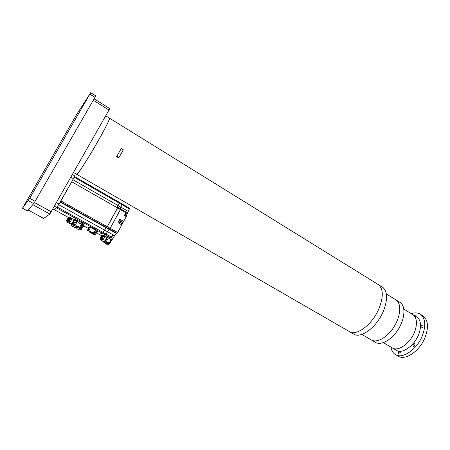 <?xml version="1.0" encoding="UTF-8"?>
<svg xmlns="http://www.w3.org/2000/svg" width="450" height="450" viewBox="0 0 450 450"><rect width="100%" height="100%" fill="white"/><g stroke="black" fill="none" stroke-linecap="round" stroke-linejoin="round"><path stroke-width="0.67" d="M33.216 192.094L30.538 196.712L33.216 192.094M27.186 200.183L24.801 204.3L27.186 200.183M87.998 97.273L85.438 101.677L87.998 97.273M61.026 143.955L58.41 148.461L61.026 143.955M52.087 157.112L49.753 161.139L52.087 157.112M76.314 115.2L74.025 119.149L76.314 115.2M27.304 210.808L22.5 208.221L29.694 198.332L90.692 92.694L76.753 114.334L22.5 208.221L27.309 210.814L33.711 203.631L28.299 200.666M29.694 198.332L35.111 201.302L94.939 97.346L89.871 94.174M90.692 92.694L95.749 95.861L94.939 97.346M35.111 201.302L33.711 203.631M109.806 108.602L49.849 214.014L32.771 204.677L28.069 209.964L43.712 218.447M49.849 214.014L43.729 218.458M43.712 218.464L28.069 209.964M77.181 173.97C81.225 171.096 111.414 118.991 109.508 118.181L109.508 118.181C109.44 119.976 105.739 127.401 98.415 140.462C88.341 158.327 76.764 176.107 76.579 174.223L77.181 173.97M399.308 301.956L400.854 302.991C405.9 307.254 404.612 319.843 397.727 330.188C390.909 340.582 380.43 345.881 375.103 342.141L361.806 334.429M416.267 316.699L417.24 317.295C420.666 320.164 421.408 325.108 419.479 332.134C415.946 344.711 402.216 354.954 396.084 350.089L392.738 348.137M400.438 351.236L400.298 352.401L398.565 353.543L398.458 352.029L399.06 351.18M414.517 315.624L416.07 314.91L416.019 316.547M423.022 326.717C422.449 327.763 421.824 328.157 421.155 327.898L421.059 326.447C421.633 325.401 422.257 325.007 422.927 325.271L423.022 326.717M414.962 345.229C414.405 346.258 413.792 346.646 413.139 346.399L413.021 344.88C413.578 343.851 414.191 343.463 414.849 343.716L414.962 345.229M422.207 315.422L423.439 316.181C428.304 320.535 428.754 327.831 424.8 338.079C419.113 351.861 404.556 361.097 397.772 355.911L395.927 354.836M411.289 313.644C415.041 312.407 418.207 312.705 420.778 314.539C425.61 318.876 426.037 326.171 422.061 336.431C416.351 350.229 401.816 359.511 395.077 354.347C392.856 352.817 391.472 350.392 390.921 347.079M381.634 286.65L382.916 287.443C387.787 292.022 387.821 300.212 383.023 312.007C376.155 327.943 360.152 339.244 353.317 333.838L349.864 331.847M121.309 148.551L116.606 156.628L121.309 148.551L123.323 149.771L118.986 157.562L116.966 156.347M118.986 157.562L118.626 157.838L116.606 156.628M77.884 226.682L76.612 226.164M60.159 201.938L72.203 181.001L74.728 175.905M52.667 209.306L54.045 209.678L56.604 207.776L60.458 201.707M56.604 207.776L56.762 207.495M89.173 227.385L88.824 227.334M94.033 233.556L95.091 231.643L94.444 231.165L96.547 232.684M91.311 227.874L89.595 227.047L88.959 227.273M96.885 232.599L97.504 231.351L95.946 230.732M96.176 230.552L91.249 227.835M77.94 226.597L76.652 225.793M76.612 225.855L77.867 226.716M98.927 234.253L102.6 233.303L106.177 227.717L107.269 226.738L117.844 207.253L117.568 207.951L71.758 181.789L72.096 181.108M119.543 202.444L119.278 203.136L119.554 202.449L74.492 176.563M120.105 208.547L122.349 204.058L119.559 202.466M72.816 179.64L117.984 205.498L117.298 206.938L119.278 203.136L74.16 177.221M111.639 239.951L107.561 237.442L107.983 236.666L110.453 238.028L110.97 237.921L105.452 234.872L103.59 235.333L105.452 234.872L109.029 229.309L110.138 228.336L120.403 209.571L120.673 208.868L117.849 207.27M71.758 181.789L60.907 200.908L107.269 226.738L106.678 227.571L60.351 201.786M60.081 202.078L106.177 227.717L104.507 230.074L58.624 204.638M57.139 207.028L103.185 232.481L102.6 233.303L56.503 207.855L54.135 209.61L68.721 217.631L54.135 209.61M75.459 227.745L75.746 227.903M75.78 227.925L75.386 227.7M109.547 243.135L108.27 242.657M106.172 236.869L106.256 236.919C106.481 239.029 105.547 240.598 103.461 241.627L101.43 240.452M102.763 236.211L101.211 237.386L100.913 238.877L101.149 237.347L102.656 236.042L100.918 238.882M104.299 235.755L104.558 236.964L104.299 235.755L103.207 235.102L103.219 235.851L104.558 236.964M104.462 237.313L103.331 239.377L104.462 237.313L103.382 236.672L102.859 237.184L102.251 238.736L103.331 239.377M101.683 240.536L103.061 239.692L101.683 240.536L100.429 239.861L101.509 240.497M103.061 239.692L101.981 239.051L100.597 239.901M100.834 239.541L100.17 239.389L100.434 237.572L101.903 235.569L103.163 235.091M100.884 236.751L101.638 235.806M100.434 237.572L100.221 238.129M100.074 238.905L100.226 238.106M100.17 239.389L100.429 239.861M79.582 223.206L78.772 222.773M82.221 224.561L82.901 223.329L82.226 222.834L74.981 219.313L74.036 219.786M72.186 222.857L72.804 223.239L72.051 223.931L72.236 224.218L73.727 221.653L75.578 222.435L73.901 225.349L76.241 221.293L77.175 221.681L74.379 220.511L73.957 220.725L73.361 219.741M76.939 220.044L76.146 221.333M78.092 226.659L78.002 227.678L79.155 228.308L81.534 224.083L82.181 224.505L77.175 221.681L74.784 225.911L73.991 225.315L76.281 226.451L74.784 225.911M78.204 226.676L77.794 227.419L79.948 228.521L82.873 223.262M82.738 226.755L84.139 224.359L82.794 223.403M82.103 224.646L83.424 225.529L83.166 225.714M78.311 222.626L78.728 222.857M79.532 223.301L80.106 223.616M122.94 222.666L122.788 222.143L119.357 220.202L119.886 219.234L123.705 221.394L126.444 216.253L124.532 215.173M122.923 222.227L123.418 221.293L119.869 219.263M123.289 221.524L123.705 221.394M126.096 216.056L127.44 213.328L125.989 212.501M110.138 228.324L107.269 226.738L117.568 207.951L120.403 209.571L110.138 228.324L117.658 232.515L121.809 224.888L117.979 222.727L118.508 221.76L121.944 223.695L122.248 223.942L121.922 224.038M126.309 216.607L124.358 215.499L126.141 212.006L120.679 208.896L126.141 212.006M127.395 213.306L129.684 208.277L122.355 204.081M111.988 239.884L114.373 235.986L117.658 232.515M110.97 237.921L112.809 234.804L114.772 235.896M107.561 237.442L106.841 237.6L106.627 238.764L106.284 238.562M107.983 236.666L106.363 237.037M118.491 221.788L122.046 223.813L121.545 224.736L122.046 223.813M122.254 223.926L122.102 223.403L118.665 221.468L119.194 220.494L122.631 222.435L122.934 222.683L122.608 222.778M122.715 222.576L119.177 220.523M96.396 232.858L98.949 234.264L102.6 233.303L105.452 234.872M128.149 211.32L117.984 205.498L119.278 203.136L129.431 208.963M117.844 207.253L120.673 208.868M116.522 233.466L106.177 227.717L106.678 227.571L117.062 233.336M111.555 237.105L103.185 232.481L104.507 230.074L107.353 231.654M109.541 243.062L108.219 242.398M108.321 242.567L109.508 243.186M72.906 219.111L73.063 219.212C73.524 221.552 72.534 223.116 70.104 223.898L68.079 222.666M68.214 222.75L66.87 221.597L66.769 220.314M66.696 220.742L66.696 221.057M67.854 218.323L66.988 219.656M67.455 218.829L68.237 217.958M68.586 217.688L70.071 217.648L70.093 217.344L71.286 218.098L71.595 219.347L71.139 218.002M70.071 217.339L69.233 217.401M71.516 219.718L70.352 221.799L71.516 219.718L70.481 219.071L68.355 221.569L69.013 221.456L70.048 222.097L68.434 222.817L70.048 222.097M68.355 221.569L66.87 221.597M68.434 222.817L67.399 222.182L67.708 221.856M70.352 221.799L69.317 221.153L69.491 220.421M71.595 219.347L70.251 218.188L69.958 219.589M70.071 217.648L70.251 218.188M69.278 218.239L67.528 220.882M77.85 226.918L76.489 226.159M76.793 227.008L76.376 226.474L77.67 227.183M76.348 226.485L77.766 227.076M77.647 227.199L76.95 227.154L77.136 226.918M108.422 243.472L108.051 242.781L109.373 243.529M109.457 243.377L108.124 242.651M107.989 242.961L109.316 243.664L108.855 243.731M108.883 243.343L108.821 243.692M73.845 220.044L73.817 220.371M74.306 220.551L73.884 221.372L73.254 220.978M76.039 227.514L76.579 227.604L75.96 227.436M75.476 227.216L76.303 227.7L75.527 227.166M75.701 227.351L75.414 227.216M75.943 227.171L76.686 227.576L75.966 227.171M76.483 227.441L76.005 227.183M75.949 227.852L75.054 227.385L75.971 227.841M75.082 227.379L76.191 227.773L75.296 227.317M75.482 227.419L75.983 227.638M83.312 225.855L81.951 224.916M79.881 228.623L81.231 229.596L82.828 226.727L83.188 226.941L83.818 225.833L83.261 225.821M83.469 225.596L82.845 226.721M82.479 227.222L83.194 226.958L83.812 225.816M72.461 226.26L74.385 227.25M71.123 224.989L72.236 224.218L71.933 224.618L70.633 223.909M75.516 222.463L73.845 221.726M72.804 223.239L72.754 223.678M72.051 223.931L71.797 224.308M78.356 226.614L76.697 225.709L76.281 226.451M82.226 222.834L81.534 224.083L80.263 223.38M80.111 223.656L77.175 221.681L77.873 220.433M73.727 221.653L73.884 221.372M70.684 223.898C71.505 223.948 72.304 223.352 73.086 222.103L73.373 219.786M106.656 243.411L106.358 243.242M106.431 243.574L105.998 243.309L106.74 243.551L106.38 243.203M105.907 243.326L106.329 243.529L105.907 243.287M106.47 243.551L105.885 243.326M106.172 243.647L105.643 243.371L106.177 243.636M105.666 243.366L106.358 243.619L105.84 243.304M106.099 243.253L106.442 243.45L106.071 243.292M105.936 243.411L106.256 243.557L105.947 243.388M105.249 240.429L104.513 241.695L103.899 241.577M104.361 241.858L105.351 241.093L105.373 240.502M105.351 241.093L106.627 238.764M109.946 243.169L111.724 239.799L107.398 237.476L106.959 237.814M109.665 243.231L111.724 239.799M108.236 242.229L109.913 243.124M104.068 241.504L105.975 239.58L106.487 237.561M96.576 232.521L95.051 231.654M95.861 232.852L95.58 232.757L95.861 232.852M95.625 232.723L95.169 232.47L95.58 232.757M94.86 232.003L96.334 232.858M34.397 202.528L51.261 211.776M109.069 110.087L93.268 100.237M395.179 299.413L396.726 300.448C401.715 304.684 400.371 317.272 393.474 327.651C386.646 338.074 376.206 343.434 370.935 339.722M412.234 314.229L413.218 314.831C416.61 317.678 417.324 322.622 415.373 329.653C411.801 342.242 398.093 352.558 392.023 347.721L383.355 342.669M377.398 284.034L378.686 284.827C383.49 289.373 383.479 297.551 378.641 309.369C371.734 325.339 355.776 336.724 349.026 331.363L76.691 174.285M73.389 178.616L70.92 177.199M52.678 209.284L53.651 209.818M56.486 202.59L59.001 203.985M56.773 207.489L54.433 206.196M88.836 227.317L88.172 228.51M87.401 230.361L93.229 233.308M88.481 228.403L87.407 230.338L88.791 230.586L93.369 233.106L94.444 231.165M90.534 227.441L88.65 230.794M95.417 232.633L94.635 234.067L95.603 232.768M94.922 232.003L94.011 233.662L95.394 234.669M96.536 232.718L95.49 234.624M95.473 234.647L93.999 234.562L89.466 232.076L94.967 234.821M98.949 234.264L101.661 235.761L96.396 232.864L95.451 234.579L94.703 234.861M94.686 234.377L95.169 234.731M94.489 234.27L93.679 233.674L95.062 231.57M87.947 230.496L89.595 227.047M96.227 232.144L96.885 230.946M100.901 238.877L102.364 237.527L102.549 235.991L101.087 237.313L101.115 238.894M102.623 236.031L101.211 237.392L100.896 238.871M102.369 237.521C102.983 235.417 102.504 235.316 100.935 237.223L100.924 237.24C100.305 239.344 100.783 239.445 102.358 237.538L102.369 237.521M102.251 238.736L101.981 239.051M102.409 238.011L101.385 239.197M103.219 235.851L102.859 237.184M103.478 236.317L103.382 236.672M102.454 235.226L103.117 235.367M74.042 219.769L73.879 220.067M74.284 220.556L74.981 219.313M75.246 220.888L75.915 219.701M76.843 220.089L76.168 221.293M83.469 223.869L82.783 225.107M122.76 222.126L123.272 221.186M125.027 214.273L126.523 215.123M127.311 213.677L125.814 212.828M125.876 212.709L120.397 209.576M125.983 212.501L127.434 213.328M112.68 235.046L114.373 235.986M113.338 237.398L111.847 236.576M114.829 235.789L107.359 231.643M121.388 224.651L121.899 223.706M121.944 223.695L122.102 223.403M122.737 222.57L122.237 223.487L122.732 222.553M122.074 223.386L122.586 222.446M122.631 222.435L122.788 222.143M83.762 225.906L88.245 228.375L83.756 225.911M69.401 218.25L67.843 219.521L67.663 221.113L67.787 219.482L69.531 218.295L67.837 219.516L67.584 221.029M69.739 218.7L69.396 218.227L67.731 219.448L67.607 221.074L68.147 221.136M69.317 221.153L69.013 221.456M70.56 218.7L70.481 219.071M69.547 218.306L69.379 219.904C67.641 221.743 67.033 221.569 67.556 219.369L67.567 219.347C69.3 217.507 69.907 217.682 69.39 219.881L67.663 221.113M77.422 227.306L75.943 226.547M79.571 228.707L80.415 229.32L82.631 225.382M83.025 226.834L83.649 225.709L83.008 226.822M83.272 225.799L81.203 229.528L79.926 230.034L81.135 229.629M74.413 227.25L76.292 228.336M72.388 226.041L74.166 227.284M71.179 225.248L71.736 225.641L71.128 224.972L71.443 224.409M75.476 222.401L76.106 221.271M74.486 220.545L73.851 221.676M76.213 221.304L75.578 222.435M71.224 225.276L72.135 224.871L72.039 224.567L73.997 225.658L72.832 225.169L74.582 222.075M72.135 224.871L72.832 225.169M73.749 221.642L74.379 220.511M73.828 220.404L73.879 220.112M82.209 224.578L79.982 228.572M80.415 229.32L80.921 229.68M79.926 230.034L79.234 229.742L80.218 229.972M78.238 229.281L79.234 229.742L78.227 229.286M77.996 229.292L77.304 228.999L78.086 229.258M79.155 228.308L79.667 228.673M109.659 243.242L109.052 244.35L107.809 244.631M108.748 244.451L108.737 244.136L109.013 244.367M107.578 244.643L106.869 244.344L108.793 244.468L109.637 243.225M105.457 243.574L106.875 244.344L105.204 243.186M103.854 242.398L105.024 243.084L103.916 242.449L104.344 241.83M103.821 242.162L104.079 241.684M108.017 243.169L107.781 243.607L108.737 244.136L108.945 243.754M107.522 243.456L108.591 244.333M108.27 242.224L107.623 243.354M108.349 237.876L105.913 242.331L107.347 243.118L107.961 241.993M107.347 243.118L107.663 243.349L107.347 243.118M109.316 242.736L111.127 239.406M104.513 241.695L105.913 242.331L104.968 241.931L107.398 237.476M107.201 243.321L105.767 242.533M107.359 243.433L108.259 242.19M107.168 243.467L107.634 243.81M105.058 242.229L103.916 242.449M109.817 108.613L94.101 98.797M105.778 115.875L382.916 287.443M73.592 172.496L76.579 174.223M400.444 302.653L386.381 293.991M417.24 317.295L403.824 309.071M423.439 316.181L420.778 314.539M72.411 174.572L74.739 175.911M96.846 232.554L97.504 231.351M129.684 208.277L74.498 176.552M106.256 236.919L104.389 235.811M84.111 224.291L83.424 225.529M123.418 221.293L122.912 222.216M126.444 216.253L124.538 215.167M122.394 223.611L122.237 223.898M123.081 222.351L122.923 222.638M66.662 220.742L66.763 220.247M68.242 217.918L67.809 218.357M73.063 219.212L71.286 218.098M77.406 227.289L77.884 226.862M108.996 243.748L109.485 243.321M74.194 227.301L76.078 228.111M106.476 237.386L106.864 237.617M95.878 232.852L96.446 232.836M96.418 232.802L96.609 232.453M94.933 232.116L95.175 232.47"/></g></svg>

